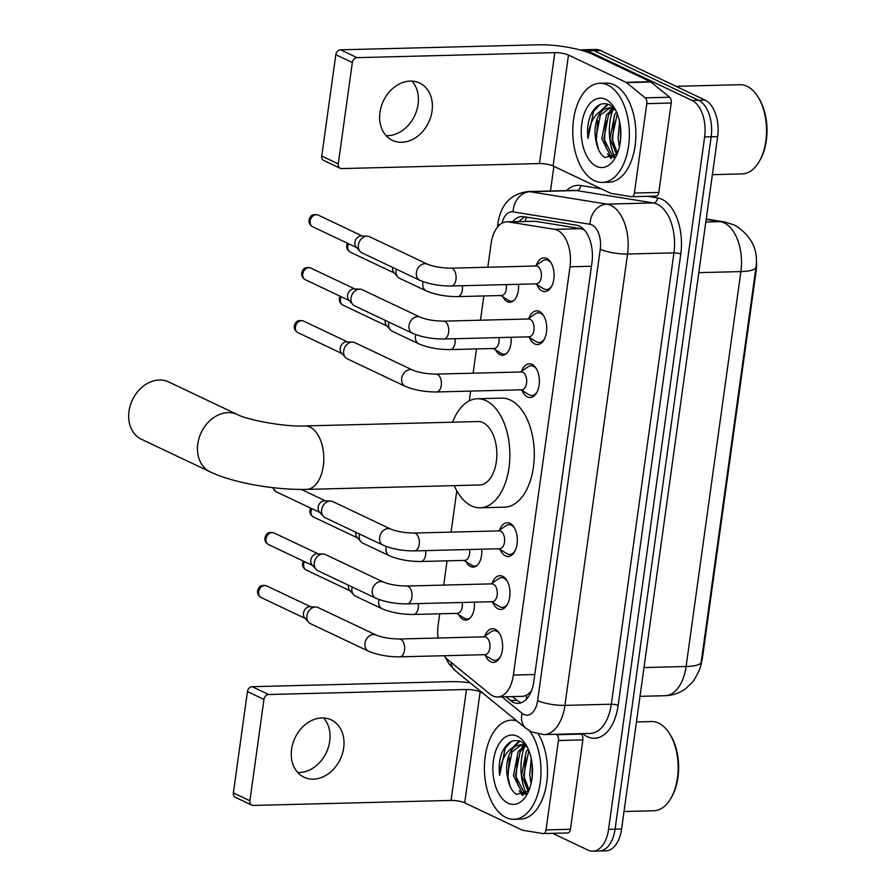 <?xml version="1.0" encoding="UTF-8"?>
<svg xmlns="http://www.w3.org/2000/svg" width="896" height="896" viewBox="0 0 896 896"><rect width="100%" height="100%" fill="white"/><g stroke="black" fill="none" stroke-linecap="round" stroke-linejoin="round"><path stroke-width="1.34" d="M518.448 284.301A15.859 9.05 88.5 0 1 509.914 302.232A15.859 9.05 88.5 0 1 507.382 301.672A15.859 9.05 88.5 0 1 502.914 296.89M511.101 337.277A15.859 9.05 88.5 0 1 502.566 355.208A15.859 9.05 88.5 0 1 500.035 354.648A15.859 9.05 88.5 0 1 495.566 349.866M481.701 549.181A15.859 9.05 88.5 0 1 473.155 567.112A15.859 9.05 88.5 0 1 470.635 566.563A15.859 9.05 88.5 0 1 466.155 561.781M474.342 602.157A15.859 9.05 88.5 0 1 465.808 620.088A15.859 9.05 88.5 0 1 463.277 619.539A15.859 9.05 88.5 0 1 458.808 614.757M536.323 265.238A16.878 9.632 88.5 0 1 544.029 257.846A16.878 9.632 88.5 0 1 546.706 258.44A16.878 9.632 88.5 0 1 554.042 276.842A16.878 9.632 88.5 0 1 544.88 291.581A16.878 9.632 88.5 0 1 542.192 290.987A16.878 9.632 88.5 0 1 536.816 284.592M528.965 318.214A16.878 9.632 88.5 0 1 536.67 310.822A16.878 9.632 88.5 0 1 539.358 311.416A16.878 9.632 88.5 0 1 546.694 329.818A16.878 9.632 88.5 0 1 537.533 344.568A16.878 9.632 88.5 0 1 534.845 343.963A16.878 9.632 88.5 0 1 529.458 337.568M521.618 371.19A16.878 9.632 88.5 0 1 529.323 363.798A16.878 9.632 88.5 0 1 532.011 364.392A16.878 9.632 88.5 0 1 539.347 382.794A16.878 9.632 88.5 0 1 530.174 397.544A16.878 9.632 88.5 0 1 527.486 396.95A16.878 9.632 88.5 0 1 522.11 390.544M499.565 530.118A16.878 9.632 88.5 0 1 507.27 522.726A16.878 9.632 88.5 0 1 509.958 523.32A16.878 9.632 88.5 0 1 517.294 541.722A16.878 9.632 88.5 0 1 508.122 556.472A16.878 9.632 88.5 0 1 505.434 555.878A16.878 9.632 88.5 0 1 500.058 549.472M492.218 583.094A16.878 9.632 88.5 0 1 499.912 575.702A16.878 9.632 88.5 0 1 502.6 576.296A16.878 9.632 88.5 0 1 509.936 594.698A16.878 9.632 88.5 0 1 500.774 609.448A16.878 9.632 88.5 0 1 498.086 608.854A16.878 9.632 88.5 0 1 492.699 602.448M484.859 636.07A16.878 9.632 88.5 0 1 492.565 628.678A16.878 9.632 88.5 0 1 495.253 629.272A16.878 9.632 88.5 0 1 502.589 647.674A16.878 9.632 88.5 0 1 493.427 662.424A16.878 9.632 88.5 0 1 490.739 661.83A16.878 9.632 88.5 0 1 485.352 655.424M444.214 655.715A29.747 16.979 -91.5 0 0 447.899 659.758L490.056 694.131A29.747 16.979 -91.5 0 0 492.867 695.923A29.747 16.979 -91.5 0 0 497.605 696.976A29.747 16.979 -91.5 0 0 513.363 675.069L570.013 266.784A29.747 16.979 -91.5 0 0 554.557 229.331L508.648 221.939A29.747 16.979 -91.5 0 0 506.845 221.816A29.747 16.979 -91.5 0 0 491.086 243.723L487.816 267.232M497.605 696.976L523.13 696.326L526.658 695.229L530.6 691.947A9.912 5.656 -91.5 0 0 531.082 691.79M531.395 691.006A29.747 16.979 88.5 0 1 530.6 691.947M700.773 664.597A26.768 15.277 -91.5 0 0 702.554 657.126L756.168 270.794A26.768 15.277 -91.5 0 0 756.392 260.232M584.304 229.902L581.011 228.67L535.102 221.267L506.845 221.816M439.723 613.816L438.166 625.027A29.747 16.979 -91.5 0 0 438.054 638.019M483.84 295.949L480.469 320.208M476.482 348.925L473.122 373.184M470.635 391.093L469.28 400.859M456.803 490.784L451.069 532.112M447.082 560.84L443.71 585.088M580.619 50.098A29.747 16.979 88.5 0 1 582.792 49.806A29.747 16.979 88.5 0 1 587.518 50.848L692.104 100.453L698.622 100.285A29.747 16.979 88.5 0 1 711.155 136.808L615.082 829.136A29.747 16.979 88.5 0 1 599.323 851.032A29.747 16.979 88.5 0 0 615.082 829.136L711.155 136.808A29.747 16.979 88.5 0 0 698.622 100.285L594.037 50.68L698.622 100.285L705.13 100.117A29.747 16.979 88.5 0 1 717.662 136.64L621.6 828.968A29.747 16.979 88.5 0 1 605.842 850.864L592.816 851.2A29.747 16.979 88.5 0 1 588.078 850.158L552.63 833.336M582.792 49.806L589.299 49.638A29.747 16.979 88.5 0 1 594.037 50.68A29.747 16.979 88.5 0 0 589.299 49.638L595.806 49.47A29.747 16.979 88.5 0 1 600.544 50.523L705.13 100.117M505.938 696.763L510.541 700.515A29.747 16.979 -91.5 0 0 513.341 702.307A29.747 16.979 -91.5 0 0 518.078 703.349A29.747 16.979 -91.5 0 0 533.837 681.453L591.954 262.618A29.747 16.979 -91.5 0 0 576.498 225.176L523.701 216.675A29.747 16.979 -91.5 0 0 521.898 216.552A29.747 16.979 -91.5 0 0 512.702 221.67M521.326 702.722A29.747 16.979 88.5 0 1 519.859 702.139A29.747 16.979 88.5 0 1 517.048 700.347L512.445 696.595M614.645 156.643A39.659 22.635 88.5 0 1 612.808 109.973A39.659 22.635 88.5 0 0 614.645 156.643M526.266 793.509A39.659 22.635 88.5 0 1 524.44 746.838A39.659 22.635 88.5 0 0 526.266 793.509M692.104 100.453A29.747 16.979 88.5 0 1 704.637 136.965L608.574 829.293A29.747 16.979 88.5 0 1 592.816 851.2M550.48 190.982L553.896 166.342M519.21 221.502A29.747 16.979 88.5 0 1 525.381 216.944M323.59 717.965A31.73 25.032 -64.6 0 1 329.717 741.25A31.73 25.032 -64.6 0 1 297.73 772.498M291.592 749.202A31.73 25.032 115.4 0 0 304.046 777.213A31.73 25.032 115.4 0 0 343.683 747.88A31.73 25.032 115.4 0 0 331.24 719.88A31.73 25.032 115.4 0 0 291.592 749.202M580.686 733.656L581.224 734.104A4.962 2.834 88.5 0 1 582.848 739.894L558.432 740.51L546.022 829.92L570.438 829.304A4.962 2.834 88.5 0 1 567.818 832.955A4.962 2.834 88.5 0 1 567.515 832.933M582.848 739.894L570.438 829.304M470.053 682.752A39.659 9.027 7.9 0 0 449.949 681.666L252.179 686.683L268.688 694.512L466.469 689.494A9.912 2.262 -172.1 0 1 480.11 691.902L482.888 693.213M251.843 805.146L235.323 797.306A4.962 3.909 -64.6 0 1 233.374 792.938L249.894 800.766A4.962 3.909 115.4 0 0 251.843 805.146A4.962 3.909 115.4 0 0 253.299 805.437L451.069 800.419A9.912 2.262 -172.1 0 1 464.71 802.827L522.267 830.122A4.962 2.834 -91.5 0 0 522.76 830.278L543.099 833.549A4.962 2.834 -91.5 0 0 543.402 833.571A4.962 2.834 -91.5 0 0 546.022 829.92M268.688 694.512A4.962 3.909 115.4 0 0 263.962 699.406L247.442 691.566L233.374 792.938M247.442 691.566A4.962 3.909 -64.6 0 1 252.179 686.683M263.962 699.406L249.894 800.766M558.432 740.51A4.962 2.834 -91.5 0 0 556.808 734.72L556.27 734.283M636.451 721.952L651.538 721.56A44.621 25.458 88.5 0 1 658.65 723.128A44.621 25.458 88.5 0 1 669.547 733.645L670.432 735.056A42.638 24.326 88.5 0 1 671.989 796.342L671.182 797.787A44.621 25.458 88.5 0 1 653.811 810.768L624.019 811.518M669.547 733.645A44.621 25.458 88.5 0 1 671.182 797.787M529.57 730.834A49.571 28.291 88.5 0 1 539.762 785.646A49.571 28.291 88.5 0 1 513.946 819.28A49.571 28.291 88.5 0 1 506.05 817.533A49.571 28.291 88.5 0 1 484.512 763.493A49.571 28.291 88.5 0 1 511.426 720.16A49.571 28.291 88.5 0 1 516.902 720.955M538.395 734.149A49.571 28.291 88.5 0 1 545.787 787.954A49.571 28.291 88.5 0 1 520.453 819.112L513.946 819.28M527.184 746.838L521.315 741.72C513.251 738.416 506.722 742.213 501.726 753.133C499.363 759.998 498.669 767.413 499.621 775.376C500.662 760.066 506.083 750.288 515.872 746.043A24.786 14.146 88.5 0 0 507.606 777.694C509.074 786.005 512.064 791.56 516.578 794.382L528.707 790.989M508.043 803.186A34.698 19.802 88.5 0 1 493.427 760.581A34.698 19.802 88.5 0 1 517.328 736.254A34.698 19.802 88.5 0 1 525.818 744.43A34.698 19.802 88.5 0 1 527.083 794.315A34.698 19.802 88.5 0 1 508.043 803.186M525.728 745.976L520.162 751.666L515.48 775.6L524.384 793.24L525.84 793.834M524.698 745.494L518.123 751.71L513.453 775.656L522.357 793.296L525.347 794.17M528.875 750.568L523.622 775.398L529.054 790.126M528.181 748.91L526.266 751.509L521.584 775.454L528.282 791.515M532.056 763.426L532.112 777.594M531.216 758.408L529.726 775.242L531.306 782.578M527.218 746.894L520.621 744.722L515.872 746.043M525.683 745.069L520.621 744.722M521.64 744.755L512.019 751.867L507.349 775.813L507.606 777.694M531.093 783.53A47.589 27.16 88.5 0 1 530.219 778.366M519.221 790.765L522.435 795.402M519.288 740.902L512.814 747.253M532.235 765.072L532.302 775.746M525.605 757.098L524.25 776.675L526.098 785.098M524.44 743.87L523.701 744.699M523.41 745.058L521.674 747.488M517.462 757.299L516.107 776.877L517.955 785.31M521.405 792.725L523.264 795.166M519.904 741.115L514.282 746.558M509.331 757.512L507.965 777.09L510.115 786.397M511.56 741.44L505.221 748.171L499.621 775.376M168.638 381.942A31.73 25.032 115.4 0 0 129.002 411.264A31.73 25.032 115.4 0 0 141.445 439.275L210.258 471.901A31.73 25.032 -64.6 0 1 197.803 443.901A31.73 25.032 -64.6 0 1 237.451 414.568L168.638 381.942M304.909 425.947A31.73 18.11 -91.5 0 1 309.96 427.067A31.73 18.11 -91.5 0 1 323.322 466.021A31.73 18.11 -91.5 0 1 306.522 489.384L479.55 484.982A31.73 18.11 -91.5 0 0 496.776 457.251A31.73 18.11 -91.5 0 0 482.989 422.666A31.73 18.11 -91.5 0 0 477.938 421.557L304.909 425.947C284.85 427.09 246.77 419.798 237.451 414.568M452.637 422.195A54.533 31.125 88.5 0 1 477.355 398.754A54.533 31.125 88.5 0 1 486.035 400.68A54.533 31.125 88.5 0 1 509.746 460.118A54.533 31.125 88.5 0 1 480.122 507.786A54.533 31.125 88.5 0 1 471.442 505.859A54.533 31.125 88.5 0 1 454.238 485.632M477.355 398.754L501.771 398.138A54.533 31.125 88.5 0 1 510.451 400.053A54.533 31.125 88.5 0 1 534.162 459.502A54.533 31.125 88.5 0 1 504.538 507.158L480.122 507.786M484.165 654.696L492.027 659.523A14.874 8.49 -91.5 0 0 492.632 659.848A14.874 8.49 -91.5 0 0 494.995 660.374A14.874 8.49 -91.5 0 0 500.45 656.622M499.878 634.122A14.874 8.49 -91.5 0 0 496.608 631.165A14.874 8.49 -91.5 0 0 494.245 630.638A14.874 8.49 -91.5 0 0 491.322 631.646L483.717 636.866M485.083 654.674A8.926 5.096 -91.5 0 0 489.933 646.878A8.926 5.096 -91.5 0 0 486.046 637.157A8.926 5.096 -91.5 0 0 484.624 636.832L399.336 639.005A8.926 5.096 -91.5 0 1 400.758 639.318A8.926 5.096 -91.5 0 1 404.578 649.723A8.926 5.096 -91.5 0 1 399.784 656.846L485.083 654.674M376.096 635.051A8.926 7.045 -64.6 0 0 365.042 642.757A8.926 7.045 -64.6 0 0 364.952 643.306A8.926 7.045 -64.6 0 0 368.446 651.179L310.43 623.661A8.926 7.045 -64.6 0 1 308.594 622.272A8.926 7.045 -64.6 0 1 306.936 615.787A8.926 7.045 -64.6 0 1 315.448 606.995A8.926 7.045 -64.6 0 1 315.84 606.995A8.926 7.045 -64.6 0 1 318.08 607.533L376.096 635.051C382.11 637.504 389.861 638.814 399.336 639.005M308.594 622.272L304.662 617.803A6.44 5.085 -64.6 0 1 303.464 613.122A6.44 5.085 -64.6 0 1 309.613 606.771A6.44 5.085 -64.6 0 1 309.893 606.771A6.44 5.085 -64.6 0 1 310.173 606.794M491.523 601.72L499.374 606.547A14.874 8.49 -91.5 0 0 499.979 606.872A14.874 8.49 -91.5 0 0 502.354 607.398A14.874 8.49 -91.5 0 0 507.808 603.646M507.237 581.146A14.874 8.49 -91.5 0 0 503.966 578.189A14.874 8.49 -91.5 0 0 501.592 577.662A14.874 8.49 -91.5 0 0 498.669 578.67L491.064 583.89M492.43 601.698A8.926 5.096 -91.5 0 0 497.28 593.902A8.926 5.096 -91.5 0 0 493.405 584.17A8.926 5.096 -91.5 0 0 491.982 583.856L406.683 586.029A8.926 5.096 -91.5 0 1 408.106 586.342A8.926 5.096 -91.5 0 1 411.936 596.747A8.926 5.096 -91.5 0 1 407.142 603.87L492.43 601.698M383.454 582.075A8.926 7.045 -64.6 0 0 372.389 589.781A8.926 7.045 -64.6 0 0 372.299 590.33A8.926 7.045 -64.6 0 0 375.805 598.203L317.789 570.685A8.926 7.045 -64.6 0 1 315.941 569.285A8.926 7.045 -64.6 0 1 314.283 562.811A8.926 7.045 -64.6 0 1 322.806 554.019A8.926 7.045 -64.6 0 1 323.187 554.019A8.926 7.045 -64.6 0 1 325.427 554.557L383.454 582.075C389.469 584.528 397.208 585.838 406.683 586.029M315.941 569.285L312.01 564.827A6.44 5.085 -64.6 0 1 310.811 560.146A6.44 5.085 -64.6 0 1 316.971 553.795A6.44 5.085 -64.6 0 1 317.24 553.795A6.44 5.085 -64.6 0 1 317.52 553.818M498.87 548.744L506.733 553.571A14.874 8.49 -91.5 0 0 507.338 553.896A14.874 8.49 -91.5 0 0 509.701 554.422A14.874 8.49 -91.5 0 0 515.155 550.67M514.584 528.158A14.874 8.49 -91.5 0 0 511.314 525.213A14.874 8.49 -91.5 0 0 508.95 524.686A14.874 8.49 -91.5 0 0 506.016 525.694L498.422 530.902M499.789 548.722A8.926 5.096 -91.5 0 0 504.627 540.926A8.926 5.096 -91.5 0 0 500.752 531.194A8.926 5.096 -91.5 0 0 499.33 530.88L414.042 533.053A8.926 5.096 -91.5 0 1 415.453 533.366A8.926 5.096 -91.5 0 1 419.283 543.771A8.926 5.096 -91.5 0 1 414.49 550.894L499.789 548.722M390.802 529.099A8.926 7.045 -64.6 0 0 379.736 536.805A8.926 7.045 -64.6 0 0 379.646 537.354A8.926 7.045 -64.6 0 0 383.152 545.227L325.136 517.709A8.926 7.045 -64.6 0 1 323.299 516.309A8.926 7.045 -64.6 0 1 321.63 509.835A8.926 7.045 -64.6 0 1 330.154 501.043A8.926 7.045 -64.6 0 1 330.534 501.043A8.926 7.045 -64.6 0 1 332.786 501.581L390.802 529.099C396.816 531.552 404.566 532.862 414.042 533.053M323.299 516.309L319.368 511.851A6.44 5.085 -64.6 0 1 318.17 507.17A6.44 5.085 -64.6 0 1 324.318 500.819A6.44 5.085 -64.6 0 1 324.598 500.819A6.44 5.085 -64.6 0 1 324.878 500.842M520.923 389.816L528.786 394.643A14.874 8.49 -91.5 0 0 529.39 394.968A14.874 8.49 -91.5 0 0 531.754 395.494A14.874 8.49 -91.5 0 0 537.208 391.742M536.637 369.23A14.874 8.49 -91.5 0 0 533.366 366.285A14.874 8.49 -91.5 0 0 531.003 365.758A14.874 8.49 -91.5 0 0 528.08 366.766L520.475 371.974M521.842 389.794A8.926 5.096 -91.5 0 0 526.68 381.998A8.926 5.096 -91.5 0 0 522.805 372.266A8.926 5.096 -91.5 0 0 521.382 371.952L436.094 374.125A8.926 5.096 -91.5 0 1 437.506 374.438A8.926 5.096 -91.5 0 1 441.336 384.843A8.926 5.096 -91.5 0 1 436.542 391.966L521.842 389.794M412.854 370.171A8.926 7.045 -64.6 0 0 401.8 377.877A8.926 7.045 -64.6 0 0 401.71 378.414A8.926 7.045 -64.6 0 0 405.205 386.299L347.189 358.781A8.926 7.045 -64.6 0 1 345.352 357.381A8.926 7.045 -64.6 0 1 343.683 350.907A8.926 7.045 -64.6 0 1 352.206 342.115A8.926 7.045 -64.6 0 1 352.587 342.115A8.926 7.045 -64.6 0 1 354.838 342.653L412.854 370.171C418.869 372.613 426.619 373.934 436.094 374.125M345.352 357.381L341.421 352.923A6.44 5.085 -64.6 0 1 340.222 348.242A6.44 5.085 -64.6 0 1 346.371 341.891A6.44 5.085 -64.6 0 1 346.651 341.891A6.44 5.085 -64.6 0 1 346.931 341.914M528.27 336.84L536.133 341.667A14.874 8.49 -91.5 0 0 536.738 341.992A14.874 8.49 -91.5 0 0 539.101 342.518A14.874 8.49 -91.5 0 0 544.555 338.766M543.984 316.254A14.874 8.49 -91.5 0 0 540.714 313.309A14.874 8.49 -91.5 0 0 538.35 312.782A14.874 8.49 -91.5 0 0 535.427 313.79L527.822 318.998M529.189 336.818A8.926 5.096 -91.5 0 0 534.038 329.022A8.926 5.096 -91.5 0 0 530.152 319.29A8.926 5.096 -91.5 0 0 528.741 318.976L443.442 321.149A8.926 5.096 -91.5 0 1 444.864 321.462A8.926 5.096 -91.5 0 1 448.683 331.867A8.926 5.096 -91.5 0 1 443.89 338.99L529.189 336.818M420.202 317.195A8.926 7.045 -64.6 0 0 409.147 324.901A8.926 7.045 -64.6 0 0 409.058 325.438A8.926 7.045 -64.6 0 0 412.552 333.323L354.536 305.805A8.926 7.045 -64.6 0 1 352.699 304.405A8.926 7.045 -64.6 0 1 351.042 297.931A8.926 7.045 -64.6 0 1 359.554 289.139A8.926 7.045 -64.6 0 1 359.946 289.139A8.926 7.045 -64.6 0 1 362.186 289.677L420.202 317.195C426.216 319.637 433.966 320.958 443.442 321.149M352.699 304.405L348.768 299.947A6.44 5.085 -64.6 0 1 347.57 295.266A6.44 5.085 -64.6 0 1 353.718 288.915A6.44 5.085 -64.6 0 1 353.998 288.915A6.44 5.085 -64.6 0 1 354.278 288.938M535.629 283.864L543.48 288.691A14.874 8.49 -91.5 0 0 544.085 289.016A14.874 8.49 -91.5 0 0 546.459 289.542A14.874 8.49 -91.5 0 0 551.914 285.79M551.342 263.278A14.874 8.49 -91.5 0 0 548.072 260.333A14.874 8.49 -91.5 0 0 545.698 259.806A14.874 8.49 -91.5 0 0 542.774 260.814L535.17 266.022M536.536 283.842A8.926 5.096 -91.5 0 0 541.386 276.046A8.926 5.096 -91.5 0 0 537.51 266.314A8.926 5.096 -91.5 0 0 536.088 266L450.789 268.173A8.926 5.096 -91.5 0 1 452.211 268.486A8.926 5.096 -91.5 0 1 456.042 278.891A8.926 5.096 -91.5 0 1 451.248 286.003L536.536 283.842M427.56 264.219A8.926 7.045 -64.6 0 0 416.494 271.925A8.926 7.045 -64.6 0 0 416.405 272.462A8.926 7.045 -64.6 0 0 419.91 280.347L361.894 252.829A8.926 7.045 -64.6 0 1 360.046 251.429A8.926 7.045 -64.6 0 1 358.389 244.955A8.926 7.045 -64.6 0 1 366.912 236.163A8.926 7.045 -64.6 0 1 367.293 236.163A8.926 7.045 -64.6 0 1 369.533 236.701L427.56 264.219C433.574 266.661 441.314 267.982 450.789 268.173M360.046 251.429L356.115 246.971A6.44 5.085 -64.6 0 1 354.917 242.29A6.44 5.085 -64.6 0 1 361.077 235.939A6.44 5.085 -64.6 0 1 361.346 235.939A6.44 5.085 -64.6 0 1 361.626 235.962M456.579 613.379L464.442 618.206A14.874 8.49 -91.5 0 0 465.046 618.542A14.874 8.49 -91.5 0 0 467.41 619.058A14.874 8.49 -91.5 0 0 469.627 618.475M378.997 599.525A8.926 7.045 -64.6 0 0 378.795 600.398A8.926 7.045 -64.6 0 0 378.706 600.936A8.926 7.045 -64.6 0 0 382.2 608.81C391.406 612.618 401.856 614.51 413.538 614.477L457.486 613.357A8.926 5.096 -91.5 0 0 462.202 602.47M382.2 608.81L355.454 596.12A8.926 7.045 -64.6 0 1 353.618 594.731A8.926 7.045 -64.6 0 1 351.949 588.246A8.926 7.045 -64.6 0 1 352.195 587.003M353.618 594.731L349.686 590.262A6.44 5.085 -64.6 0 1 348.488 585.581A6.44 5.085 -64.6 0 1 348.533 585.267M463.926 560.403L471.789 565.23A14.874 8.49 -91.5 0 0 472.394 565.555A14.874 8.49 -91.5 0 0 474.757 566.082A14.874 8.49 -91.5 0 0 476.974 565.499M386.355 546.549A8.926 7.045 -64.6 0 0 386.142 547.422A8.926 7.045 -64.6 0 0 386.053 547.96A8.926 7.045 -64.6 0 0 389.558 555.834C398.754 559.642 409.203 561.534 420.896 561.501L464.845 560.381A8.926 5.096 -91.5 0 0 469.549 549.494M389.558 555.834L362.802 543.144A8.926 7.045 -64.6 0 1 360.965 541.755A8.926 7.045 -64.6 0 1 359.307 535.27A8.926 7.045 -64.6 0 1 359.554 534.027M360.965 541.755L357.034 537.286A6.44 5.085 -64.6 0 1 355.835 532.605A6.44 5.085 -64.6 0 1 355.88 532.291M493.338 348.499L501.189 353.326A14.874 8.49 -91.5 0 0 501.794 353.651A14.874 8.49 -91.5 0 0 504.168 354.178A14.874 8.49 -91.5 0 0 506.386 353.595M415.755 334.645A8.926 7.045 -64.6 0 0 415.554 335.507A8.926 7.045 -64.6 0 0 415.464 336.056A8.926 7.045 -64.6 0 0 418.958 343.93C428.165 347.738 438.603 349.63 450.296 349.597L494.245 348.477A8.926 5.096 -91.5 0 0 498.96 337.59M418.958 343.93L392.213 331.24A8.926 7.045 -64.6 0 1 390.365 329.851A8.926 7.045 -64.6 0 1 388.707 323.366A8.926 7.045 -64.6 0 1 388.954 322.123M390.365 329.851L386.434 325.382A6.44 5.085 -64.6 0 1 385.235 320.701A6.44 5.085 -64.6 0 1 385.291 320.387M500.685 295.523L508.547 300.35A14.874 8.49 -91.5 0 0 509.152 300.675A14.874 8.49 -91.5 0 0 511.515 301.202A14.874 8.49 -91.5 0 0 513.733 300.619M423.102 281.669A8.926 7.045 -64.6 0 0 422.901 282.531A8.926 7.045 -64.6 0 0 422.811 283.08A8.926 7.045 -64.6 0 0 426.317 290.954C435.512 294.762 445.962 296.654 457.654 296.621L501.603 295.501A8.926 5.096 -91.5 0 0 506.307 284.614M426.317 290.954L399.56 278.264A8.926 7.045 -64.6 0 1 397.723 276.875A8.926 7.045 -64.6 0 1 396.054 270.39A8.926 7.045 -64.6 0 1 396.312 269.147M397.723 276.875L393.792 272.406A6.44 5.085 -64.6 0 1 392.594 267.725A6.44 5.085 -64.6 0 1 392.638 267.411M411.958 81.099A31.73 25.032 -64.6 0 1 418.085 104.395A31.73 25.032 -64.6 0 1 386.098 135.632M379.971 112.336A31.73 25.032 115.4 0 0 392.414 140.347A31.73 25.032 115.4 0 0 432.062 111.014A31.73 25.032 115.4 0 0 419.608 83.014A31.73 25.032 115.4 0 0 379.971 112.336M646.8 103.645A4.962 2.834 -91.5 0 0 645.176 97.854L626.506 82.634A4.962 2.834 -91.5 0 0 626.035 82.331L650.451 81.715A4.962 2.834 88.5 0 1 650.922 82.018L669.592 97.238A4.962 2.834 88.5 0 1 671.216 103.029L646.8 103.645L634.39 193.054L658.806 192.438A4.962 2.834 88.5 0 1 656.186 196.09A4.962 2.834 88.5 0 1 655.883 196.067M671.216 103.029L658.806 192.438M650.451 81.715L592.894 54.421A39.659 9.027 7.9 0 0 538.317 44.8L340.547 49.818L357.067 57.658L554.837 52.629A9.912 2.262 -172.1 0 1 568.478 55.037L626.035 82.331M340.211 168.28L323.702 160.44A4.962 3.909 -64.6 0 1 321.754 156.072L338.262 163.901A4.962 3.909 115.4 0 0 340.211 168.28A4.962 3.909 115.4 0 0 341.667 168.582L539.448 163.554A9.912 2.262 -172.1 0 1 553.09 165.962L610.646 193.256A4.962 2.834 -91.5 0 0 611.128 193.413L631.467 196.683A4.962 2.834 -91.5 0 0 631.77 196.706A4.962 2.834 -91.5 0 0 634.39 193.054M357.067 57.658A4.962 3.909 115.4 0 0 352.33 62.541L335.821 54.701L321.754 156.072M335.821 54.701A4.962 3.909 -64.6 0 1 340.547 49.818M352.33 62.541L338.262 163.901M676.032 86.318L739.917 84.694A44.621 25.458 88.5 0 1 747.018 86.274A44.621 25.458 88.5 0 1 757.926 96.779L758.8 98.19A42.638 24.326 88.5 0 1 760.357 159.477L759.55 160.922A44.621 25.458 88.5 0 1 742.179 173.902L712.387 174.653M757.926 96.779A44.621 25.458 88.5 0 1 759.55 160.922M607.69 85.042A49.571 28.291 88.5 0 1 629.238 139.082A49.571 28.291 88.5 0 1 602.314 182.414A49.571 28.291 88.5 0 1 594.429 180.667A49.571 28.291 88.5 0 1 572.88 126.627A49.571 28.291 88.5 0 1 599.805 83.294A49.571 28.291 88.5 0 1 607.69 85.042M599.805 83.294L606.312 83.126A49.571 28.291 88.5 0 1 614.208 84.874A49.571 28.291 88.5 0 1 635.757 138.914A49.571 28.291 88.5 0 1 608.832 182.246L602.314 182.414M615.563 109.973L609.683 104.854C601.619 101.55 595.101 105.347 590.106 116.267C587.742 123.133 587.037 130.547 588 138.522C589.042 123.2 594.451 113.422 604.251 109.178A24.786 14.146 88.5 0 0 595.986 140.829C597.453 149.139 600.443 154.694 604.957 157.517L617.075 154.123M596.411 166.32A34.698 19.802 88.5 0 1 581.795 123.715A34.698 19.802 88.5 0 1 605.707 99.389A34.698 19.802 88.5 0 1 614.186 107.565A34.698 19.802 88.5 0 1 615.451 157.45A34.698 19.802 88.5 0 1 596.411 166.32M614.096 109.11L608.53 114.8L603.859 138.734L612.763 156.374L614.208 156.968M613.077 108.629L606.491 114.845L601.821 138.79L610.725 156.43L613.726 157.304M617.254 113.714L611.99 138.533L617.434 153.261M616.549 112.045L614.634 114.643L609.963 138.589L616.661 154.65M620.435 126.56L620.491 140.728M619.595 121.542L618.094 138.376L619.674 145.712M615.586 110.029L608.989 107.856L604.251 109.178M614.062 108.214L608.989 107.856M610.008 107.89L600.387 115.002L595.717 138.947L595.986 140.829M619.472 146.664A47.589 27.16 88.5 0 1 618.587 141.501M607.589 153.899L610.803 158.536M607.656 104.037L601.182 110.398M620.614 128.206L620.67 138.891M613.973 120.232L612.618 139.81L614.466 148.232M612.808 107.005L612.069 107.834M611.778 108.192L610.042 110.622M605.842 120.434L604.475 140.011L606.323 148.445M609.784 155.859L611.643 158.312M608.283 104.25L602.65 109.704M597.699 120.646L596.344 140.224L598.483 149.531M599.939 104.586L593.589 111.306L588 138.522M756.168 270.794L755.496 270.816M702.554 657.126L701.893 657.138M526.658 695.229A29.747 21.93 129.2 0 0 526.501 699.115M526.702 217.157A29.747 24.282 99.2 0 0 524.978 221.357M534.8 674.52L513.363 675.069M535.102 221.267L508.648 221.939M581.011 228.67L554.557 229.331M591.45 266.235L570.013 266.784M706.238 218.982L724.562 221.939L734.406 224.997C751.229 235.346 758.43 249.413 756 267.21A34.698 7.907 -172.1 0 1 740.891 271.578A39.659 22.635 -91.5 0 0 724.181 222.88A39.659 22.635 -91.5 0 0 720.272 221.648L706.182 219.374M724.562 221.939A34.698 28.336 99.2 0 0 720.272 221.648L705.813 222.018M643.989 667.576L686.09 666.501A34.698 7.907 7.9 0 0 701.198 662.133C701.546 665.739 698.869 672.168 693.157 681.43L685.686 688.677C679.56 693.101 672.694 695.442 665.078 695.71A39.659 22.635 -91.5 0 0 686.09 666.501L740.891 271.578L698.79 272.642M717.662 136.64L704.637 136.965M621.6 828.968L608.574 829.293M600.544 50.523L587.518 50.848M501.95 696.864L522.099 713.294A19.824 11.312 -91.5 0 0 523.97 714.493A19.824 11.312 -91.5 0 0 537.634 700.582L600.264 249.234A19.824 11.312 -91.5 0 0 591.909 224.885A19.824 11.312 -91.5 0 0 589.96 224.269L513.061 211.882A19.824 11.312 -91.5 0 0 501.973 223.216M513.061 211.882A19.824 16.195 99.2 0 1 530.04 191.722L606.939 204.12A39.659 22.635 88.5 0 1 610.848 205.352A39.659 22.635 88.5 0 1 627.558 254.038L564.928 705.387A39.659 22.635 88.5 0 1 543.917 734.597L590.307 733.421A39.659 22.635 -91.5 0 0 611.318 704.211L673.949 252.862A39.659 22.635 -91.5 0 0 657.238 204.165A39.659 22.635 -91.5 0 0 653.33 202.933L576.43 190.546A39.659 22.635 -91.5 0 0 574.022 190.389L527.632 191.565A39.659 22.635 88.5 0 1 530.04 191.722L576.43 190.546A4.962 4.043 -80.8 0 0 580.675 185.506L601.317 188.832M647.685 196.302L657.574 197.904A44.621 25.458 88.5 0 1 680.77 254.061L618.139 705.421A4.962 1.131 7.9 0 0 611.318 704.211L564.928 705.387A19.824 4.514 -172.1 0 1 537.634 700.582M657.574 197.904A4.962 4.043 -80.8 0 1 653.33 202.933L606.939 204.12A19.824 16.195 99.2 0 0 589.96 224.269M618.139 705.421A44.621 25.458 88.5 0 1 587.395 736.702A44.621 25.458 88.5 0 1 583.184 734.003L582.702 733.611M566.429 190.579A44.621 25.458 88.5 0 1 580.675 185.506M600.264 249.234A19.824 4.514 -172.1 0 0 627.558 254.038L673.949 252.862A4.962 1.131 7.9 0 1 680.77 254.061M499.274 225.198A19.824 4.514 -172.1 0 1 497.986 223.261L497.448 227.181M450.957 662.245A19.824 14.627 129.2 0 0 455.224 670.667L525.851 728.246A19.824 14.627 129.2 0 1 522.099 713.294M517.048 700.347L510.541 700.515M466.469 689.494L451.069 800.419M480.11 691.902L464.71 802.827M556.808 734.72L581.224 734.104M266.706 585.917C259.358 584.069 258.642 588.078 257.566 590.856C257.275 593.746 258.474 595.986 261.184 597.565A6.44 5.085 -64.6 0 1 258.653 591.875A6.44 5.085 -64.6 0 1 266.706 585.917L310.755 606.805M257.566 590.856A6.44 1.467 7.9 0 0 258.653 591.875M274.053 532.941C266.706 531.093 266 535.102 264.914 537.88C264.622 540.77 265.832 543.01 268.531 544.589A6.44 5.085 -64.6 0 1 266.011 538.899A6.44 5.085 -64.6 0 1 274.053 532.941L318.102 553.829M264.914 537.88A6.44 1.467 7.9 0 0 266.011 538.899M272.462 487.614L275.89 491.613A6.44 5.085 -64.6 0 1 273.336 487.715M303.464 321.037C296.117 319.189 295.4 323.187 294.314 325.965C294.022 328.866 295.232 331.106 297.942 332.674A6.44 5.085 -64.6 0 1 295.411 326.995A6.44 5.085 -64.6 0 1 303.464 321.037L347.514 341.925M294.314 325.965A6.44 1.467 7.9 0 0 295.411 326.995M310.811 268.061C303.464 266.213 302.747 270.211 301.672 272.989C301.381 275.89 302.59 278.118 305.29 279.698A6.44 5.085 -64.6 0 1 302.758 274.019A6.44 5.085 -64.6 0 1 310.811 268.061L354.861 288.949M301.672 272.989A6.44 1.467 7.9 0 0 302.758 274.019M318.17 215.085C310.811 213.237 310.106 217.235 309.019 220.013C308.728 222.914 309.938 225.142 312.637 226.722A6.44 5.085 -64.6 0 1 310.117 221.032A6.44 5.085 -64.6 0 1 318.17 215.085L362.219 235.973M309.019 220.013A6.44 1.467 7.9 0 0 310.117 221.032M303.33 561.086L302.579 563.315C302.288 566.205 303.498 568.445 306.208 570.024A6.44 5.085 -64.6 0 1 303.677 564.334A6.44 5.085 -64.6 0 1 304.55 561.669M302.579 563.315A6.44 1.467 7.9 0 0 303.677 564.334M413.538 614.477A8.926 5.096 -91.5 0 0 418.331 607.365A8.926 5.096 -91.5 0 0 418.253 603.59M310.677 508.11L309.938 510.339C309.646 513.229 310.845 515.469 313.555 517.048A6.44 5.085 -64.6 0 1 311.024 511.358A6.44 5.085 -64.6 0 1 311.898 508.693M309.938 510.339A6.44 1.467 7.9 0 0 311.024 511.358M420.896 561.501A8.926 5.096 -91.5 0 0 425.69 554.389A8.926 5.096 -91.5 0 0 425.6 550.603M340.077 296.206L339.338 298.435C339.046 301.325 340.256 303.565 342.955 305.144A6.44 5.085 -64.6 0 1 340.435 299.454A6.44 5.085 -64.6 0 1 341.309 296.789M339.338 298.435A6.44 1.467 7.9 0 0 340.435 299.454M450.296 349.597A8.926 5.096 -91.5 0 0 455.09 342.485A8.926 5.096 -91.5 0 0 455 338.699M347.435 243.23L346.685 245.459C346.394 248.349 347.603 250.589 350.314 252.168A6.44 5.085 -64.6 0 1 347.782 246.478A6.44 5.085 -64.6 0 1 348.656 243.813M346.685 245.459A6.44 1.467 7.9 0 0 347.782 246.478M457.654 296.621A8.926 5.096 -91.5 0 0 462.437 289.498A8.926 5.096 -91.5 0 0 462.358 285.723M554.837 52.629L539.448 163.554M568.478 55.037L553.09 165.962M650.922 82.018L626.506 82.634M645.176 97.854L669.592 97.238M756 267.21L701.198 662.133M665.078 695.71L640.002 696.349M525.851 728.246L531.754 731.987L543.917 734.597M527.632 191.565C510.664 194.051 500.774 204.624 497.986 223.261M445.155 656.97L448.818 663.634L455.224 670.667M543.402 833.571L567.818 832.955M511.426 720.16L515.794 720.048M306.522 489.384C275.464 490.123 233.699 483.09 210.258 471.901M494.995 660.374L497.918 660.307M309.893 606.771L315.84 606.995M494.245 630.638L497.168 630.571M368.446 651.179C377.653 654.987 388.091 656.88 399.784 656.846M261.184 597.565L305.234 618.453M502.354 607.398L505.277 607.331M317.24 553.795L323.187 554.019M501.592 577.662L504.515 577.595M375.805 598.203C385 602.011 395.45 603.904 407.142 603.87M268.531 544.589L312.581 565.477M509.701 554.422L512.624 554.355M324.598 500.819L330.534 501.043M301.392 489.44L325.461 500.853M508.95 524.686L511.874 524.619M383.152 545.227C392.358 549.035 402.797 550.928 414.49 550.894M275.89 491.613L319.939 512.501M531.754 395.494L534.677 395.416M346.651 341.891L352.587 342.115M531.003 365.758L533.926 365.691M405.205 386.299C414.411 390.107 424.85 392 436.542 391.966M297.942 332.674L341.992 353.573M539.101 342.518L542.024 342.44M353.998 288.915L359.946 289.139M538.35 312.782L541.274 312.715M412.552 333.323C421.758 337.131 432.208 339.013 443.89 338.99M305.29 279.698L349.339 300.597M546.459 289.542L549.382 289.464M361.346 235.939L367.293 236.163M545.698 259.806L548.621 259.728M419.91 280.347C429.106 284.155 439.555 286.037 451.248 286.003M312.637 226.722L356.686 247.621M467.41 619.058L468.933 619.024M306.208 570.024L350.258 590.912M474.757 566.082L476.28 566.048M313.555 517.048L357.605 537.936M504.168 354.178L505.691 354.144M342.955 305.144L387.005 326.032M511.515 301.202L513.038 301.168M350.314 252.168L394.363 273.056M631.77 196.706L656.186 196.09"/></g></svg>
